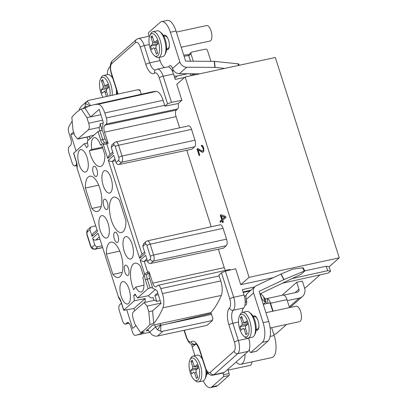 <?xml version="1.0" encoding="UTF-8"?>
<svg xmlns="http://www.w3.org/2000/svg" width="408" height="408" viewBox="0 0 408 408"><rect width="100%" height="100%" fill="white"/><g stroke="black" fill="none" stroke-linecap="round" stroke-linejoin="round"><path stroke-width="0.61" d="M112.715 152.056L109.145 155.208L107.727 158.421L113.2 153.581L111.236 147.426L113.858 145.11A2.285 0.949 77.8 0 1 115.331 146.538L118.784 157.366A2.285 0.949 77.8 0 1 118.672 160.196L116.051 162.511L113.776 155.377L108.299 160.216C109.487 161.191 110.833 161.573 112.343 161.359L115.474 160.696M146.844 258.988L144.233 261.298C142.729 261.508 141.382 261.125 140.194 260.151L145.666 255.311L147.63 261.462L150.251 259.146A2.285 0.949 -102.2 0 0 150.363 256.316L146.911 245.489A2.285 0.949 -102.2 0 0 145.437 244.061L142.815 246.376L145.095 253.516L139.623 258.356L141.041 255.148L144.605 251.991M118.228 297.157L118.952 298.131A1.586 1.3 -53.1 0 1 118.493 297.167L98.109 233.294L118.493 297.167A6.911 2.866 -102.2 0 1 120.998 301.4L123.782 310.121L134.324 300.803A13.51 5.605 77.8 0 0 133.707 295.423L135.247 294.061A13.51 5.605 77.8 0 0 137.578 297.922L148.119 288.599L145.335 279.878A6.911 2.866 -102.2 0 1 144.631 274.054L140.194 260.151M77.092 168.259L97.538 231.499L92.065 236.339L89.944 229.694L87.322 232.014A2.285 0.949 -102.2 0 0 87.21 234.84L90.668 245.672A2.285 0.949 -102.2 0 0 92.137 247.1L94.758 244.785L92.636 238.134C93.228 239.634 94.273 240.286 95.763 240.088L99.746 239.246M73.573 153.286L84.206 143.759A13.51 5.605 77.8 0 1 86.537 147.625L88.077 146.258A13.51 5.605 77.8 0 1 87.46 140.882L98.002 131.56L99.929 130.764L102.719 139.495A5.329 2.208 -102.2 0 0 104.652 142.764A1.586 1.3 126.9 0 0 103.29 144.519L106.748 143.83L110.104 154.362M117.728 242.255A5.284 2.188 77.8 0 1 117.269 242.495A5.284 2.188 77.8 0 1 114.158 238.379A5.284 2.188 77.8 0 1 114.587 232.412A5.284 2.188 77.8 0 1 115.041 232.172A5.284 2.188 77.8 0 1 118.157 236.283A5.284 2.188 77.8 0 1 117.728 242.255M107.202 209.273A5.284 2.188 77.8 0 1 106.743 209.513A5.284 2.188 77.8 0 1 103.632 205.397A5.284 2.188 77.8 0 1 104.06 199.425A5.284 2.188 77.8 0 1 104.514 199.186A5.284 2.188 77.8 0 1 107.63 203.301A5.284 2.188 77.8 0 1 107.202 209.273M96.676 176.287A5.284 2.188 77.8 0 1 96.217 176.526A5.284 2.188 77.8 0 1 93.106 172.416A5.284 2.188 77.8 0 1 93.534 166.444A5.284 2.188 77.8 0 1 93.988 166.204A5.284 2.188 77.8 0 1 97.104 170.32A5.284 2.188 77.8 0 1 96.676 176.287M89.357 150.736L91.882 149.425A11.46 4.753 -102.2 0 1 94.212 137.674A11.46 4.753 -102.2 0 1 100.46 144.957L101.572 144.381L104.861 154.678A18.059 7.492 -102.2 0 1 100.45 166.53A18.059 7.492 -102.2 0 1 89.357 150.736L102.704 147.925M79.652 150.185A11.46 4.753 77.8 0 1 80.651 149.665A11.46 4.753 77.8 0 1 87.404 158.61A11.46 4.753 77.8 0 1 86.471 171.554A11.46 4.753 77.8 0 1 85.491 172.069A11.46 4.753 77.8 0 1 78.724 163.159A11.46 4.753 77.8 0 1 79.652 150.185M103.734 171.181A11.46 4.753 -102.2 0 0 102.811 184.151A11.46 4.753 -102.2 0 0 109.573 193.061A11.46 4.753 -102.2 0 0 110.553 192.545A11.46 4.753 -102.2 0 0 111.486 179.602A11.46 4.753 -102.2 0 0 104.739 170.661A11.46 4.753 -102.2 0 0 103.734 171.181M91.861 208.468L85.349 188.057A18.059 7.492 -102.2 0 1 89.791 176.2A18.059 7.492 -102.2 0 1 100.909 192.275A18.059 7.492 -102.2 0 1 97.42 211.507A18.059 7.492 -102.2 0 1 91.861 208.468L101.199 206.423M125.914 220.651L119.401 200.236A18.059 7.492 -102.2 0 0 113.878 197.191A18.059 7.492 -102.2 0 0 110.354 216.434A18.059 7.492 -102.2 0 0 121.502 232.499A18.059 7.492 -102.2 0 0 125.914 220.651M107.523 237.517A11.46 4.753 -102.2 0 0 108.457 224.573A11.46 4.753 -102.2 0 0 101.704 215.633A11.46 4.753 -102.2 0 0 100.705 216.153A11.46 4.753 -102.2 0 0 99.776 229.123A11.46 4.753 -102.2 0 0 106.544 238.037A11.46 4.753 -102.2 0 0 107.523 237.517M131.606 258.514A11.46 4.753 77.8 0 1 130.626 259.029A11.46 4.753 77.8 0 1 123.864 250.119A11.46 4.753 77.8 0 1 124.787 237.15A11.46 4.753 77.8 0 1 125.791 236.625A11.46 4.753 77.8 0 1 132.539 245.57A11.46 4.753 77.8 0 1 131.606 258.514M106.396 254.016L112.914 274.431A18.059 7.492 -102.2 0 0 118.468 277.465A18.059 7.492 -102.2 0 0 121.956 258.233A18.059 7.492 -102.2 0 0 110.843 242.158A18.059 7.492 -102.2 0 0 106.396 254.016L119.753 251.144M133.737 289.787L135.798 287.043A11.46 4.753 -102.2 0 0 141.153 292.011A11.46 4.753 -102.2 0 0 142.826 277.705L143.738 276.496L140.449 266.2A18.059 7.492 -102.2 0 0 134.931 263.155A18.059 7.492 -102.2 0 0 133.737 289.787M128.576 303.486A11.46 4.753 -102.2 0 0 129.509 290.542A11.46 4.753 -102.2 0 0 122.757 281.602A11.46 4.753 -102.2 0 0 121.757 282.122A11.46 4.753 -102.2 0 0 120.829 295.091A11.46 4.753 -102.2 0 0 127.597 304.001A11.46 4.753 -102.2 0 0 128.576 303.486M125.113 265.394A5.284 2.188 -102.2 0 0 124.685 271.366A5.284 2.188 -102.2 0 0 127.796 275.476A5.284 2.188 -102.2 0 0 128.255 275.242A5.284 2.188 -102.2 0 0 128.683 269.27A5.284 2.188 -102.2 0 0 125.567 265.154A5.284 2.188 -102.2 0 0 125.113 265.394M273.309 277.664L240.74 284.697L235.651 268.755L225.379 271.172L233.708 297.269L244.04 295.035L242.311 289.619L254.704 286.87M230.551 269.953A5.284 2.188 -102.2 0 0 229.383 269.545L158.059 285.309A4.932 2.045 77.8 0 1 160.818 288.614L162.41 293.607A12.852 5.329 77.8 0 1 162.935 307.795A151.745 62.929 77.8 0 1 153.699 323.62L149.925 324.431A151.725 62.919 77.8 0 1 145.442 329.103A151.725 62.919 77.8 0 1 140.607 332.668L134.895 324.029L133.115 318.444C132.238 315.328 132.325 313.145 133.375 311.901L144.085 302.583L147.038 306.127L148.823 311.717L149.925 324.431M225.66 270.371A5.284 2.188 77.8 0 1 224.247 267.617L218.377 249.227M150.751 263.425L153.377 261.105A4.921 2.04 -102.2 0 0 153.617 255L150.164 244.173A4.921 2.04 -102.2 0 0 147.41 240.868L220.152 224.793A5.284 2.188 77.8 0 1 223.105 228.332L226.562 239.165A5.284 2.188 77.8 0 1 226.302 245.708L223.553 248.141L150.751 263.425C149.267 263.614 148.226 262.961 147.63 261.462M186.798 150.272L211.211 226.772M191.974 149.185L194.723 146.758A5.284 2.188 -102.2 0 0 194.983 140.214L191.525 129.382A5.284 2.188 -102.2 0 0 188.572 125.843L115.831 141.918A4.921 2.04 77.8 0 1 118.585 145.222L122.038 156.05A4.921 2.04 77.8 0 1 121.798 162.149L119.172 164.475L191.974 149.185M108.161 143.499L107.457 142.453L106.024 142.79A1.586 0.658 76.7 0 1 106.748 143.83L108.161 143.499L104.545 132.177A5.63 2.336 -102.2 0 1 104.825 125.2L176.327 110.104A5.284 2.188 77.8 0 0 176.067 116.647L179.632 127.821M176.327 110.104L177.613 108.972A5.284 2.188 -102.2 0 0 178.174 103.561L181.886 100.281L176.797 84.334L185.135 76.964L275.318 57.482L339.262 257.846L249.079 277.328L185.135 76.964M240.74 284.697L249.079 277.328M197.615 148.492L197.033 149.007L199.155 155.657L199.736 155.137L198.089 149.971L202.603 152.368L203.77 151.332L203.765 148.022L202.531 145.564L201.827 145.243L201.302 145.472L201.598 146.395L202.475 146.798L203.301 149.384L203.011 150.822L202.19 151.077L197.615 148.492M225.578 216.362L221.003 214.725L220.305 215.347L221.717 219.779L220.08 221.223L220.432 222.334L222.069 220.886L222.661 222.732L223.36 222.11L222.773 220.264L225.93 217.474L225.578 216.362M221.416 216.021L224.64 217.194L222.416 219.157L221.416 216.021L225.109 217.092L222.416 219.157M304.694 288.415L320.015 274.87M282.897 283.106L328.583 272.967L330.511 271.269L329.098 266.837L339.262 257.846M98.705 185.181L85.349 188.057M122.252 272.381L112.914 274.431M143.963 285.223L135.798 287.043M102.469 147.196L91.882 149.425M100.46 144.957L101.679 144.707M289.303 306.887L299.258 298.085A8.976 7.956 -131.5 0 0 302.532 296.438A8.976 7.956 -131.5 0 0 304.572 287.992L302.359 281.061L296.723 282.28L298.936 289.206A2.642 2.341 48.5 0 1 298.335 291.695A2.642 2.341 48.5 0 1 297.371 292.174L283.835 295.101M281.984 295.315L296.723 282.28M329.098 266.837L326.232 266.235L304.807 270.861M242.066 312.477A10.562 4.381 -102.2 0 1 243.607 308.04A10.562 4.381 -102.2 0 0 244.933 305.174A4.753 1.969 -102.2 0 0 245.529 305.25A4.753 1.969 -102.2 0 0 246.259 299.426L246.065 298.671A6.865 6.084 48.5 0 1 247.819 292.959L255.148 286.477A6.865 6.084 -131.5 0 0 253.592 292.939L263.089 322.692A15.846 6.569 77.8 0 1 262.303 342.322L250.813 352.481A1.586 0.658 77.8 0 1 250.675 352.553L256.316 351.339A1.586 0.658 -102.2 0 0 256.454 351.268L267.939 341.108A15.846 6.569 -102.2 0 0 268.724 321.478L259.228 291.725A0.53 0.469 48.5 0 1 259.447 291.164L283.876 279.623L280.857 274.1L292.587 269.178L302.522 267.781L303.062 268.02M210.951 312.579L152.24 325.309A151.745 62.929 -102.2 0 1 149.206 328.312A151.745 62.929 -102.2 0 1 146.013 330.817L148.318 330.353L151.949 334.82L155.167 336.121A6.865 6.084 48.5 0 0 157.442 336.065L206.999 325.36L212.502 320.494L212.191 319.525L212.951 318.852L210.951 312.579A152.031 63.046 -102.2 0 0 221.294 295.438A13.138 5.447 -102.2 0 0 220.754 280.939L219.162 275.946A5.217 2.162 -102.2 0 0 218.861 275.12L221.478 272.809L225.379 271.172M212.502 320.494L162.945 331.194A6.865 6.084 -131.5 0 1 160.67 331.25L160.885 325.293A0.53 0.469 48.5 0 0 161.058 325.288L211.528 314.39M160.885 325.293L160.186 323.585M267.908 303.322L267.271 298.615L264.343 299.309M261.462 298.717A5.284 1.091 -17.7 0 1 261.783 298.865L265.21 302.144A5.284 1.091 -17.7 0 1 265.282 302.246L263.395 296.341A5.284 1.091 162.3 0 0 263.328 296.233L260.605 293.632M128.03 322.514L126.985 322.733A5.63 2.336 -102.2 0 1 127.48 322.478A5.63 2.336 -102.2 0 1 130.616 326.252L132.467 332.051A4.932 2.045 77.8 0 0 135.186 335.361A151.745 62.929 77.8 0 0 135.976 335.208A151.745 62.929 77.8 0 0 144.356 331.882L140.607 332.668M166.296 324.156L211.191 313.334M147.859 329.445L148.318 330.353M154.586 324.809L155.423 327.053L160.645 324.824M243.163 292.286L243.714 291.796L250.951 290.195M87.99 106.59L85.088 106.672L85.338 103.515L87.225 101.113A6.865 6.084 -131.5 0 1 89.24 100.241L138.796 89.541L139.102 90.51L140.015 90.311M139.102 90.51L139.862 89.837L141.275 94.253M174.083 75.832A6.865 6.084 -131.5 0 0 177.251 75.98L186.833 73.909A5.284 1.091 -17.7 0 1 187.69 73.746M189.883 73.761A5.284 1.091 -17.7 0 1 189.96 73.817L191.755 75.531M82.87 108.64L85.088 106.672L85.41 107.901M76.877 164.235L75.225 165.694A4.932 2.045 77.8 0 1 74.797 165.918A4.932 2.045 77.8 0 1 72.048 162.608L68.906 152.765A4.932 2.045 77.8 0 1 69.151 146.656L70.431 145.518A5.63 2.336 -102.2 0 0 70.712 138.541L68.86 132.748A4.932 2.045 77.8 0 1 68.738 127.138A151.745 62.929 77.8 0 1 72.196 121.11M71.859 117.254A151.725 62.919 77.8 0 1 76.342 112.577A151.725 62.919 77.8 0 1 81.177 109.013L86.889 117.652L88.674 123.242C89.546 126.358 89.459 128.535 88.409 129.785L77.693 139.102L74.746 135.558L72.966 129.968L71.859 117.254M86.889 117.652L90.668 116.851L84.941 108.176L81.177 109.013M84.941 108.176A151.745 62.929 77.8 0 1 93.08 104.907A151.745 62.929 77.8 0 1 97.991 104.295A12.852 5.329 77.8 0 1 104.759 112.965L106.35 117.958A4.932 2.045 77.8 0 1 106.111 124.068L104.825 125.2M178.174 103.561L164.939 106.167A5.217 2.162 -102.2 0 0 164.699 105.289L163.103 100.297A13.138 5.447 -102.2 0 0 156.188 91.438A152.031 63.046 -102.2 0 0 151.266 92.045L93.08 104.907M79.239 110.277L79.718 108.487L81.228 106.371M192.52 74.261L194.376 73.766M173.497 73.996L163.164 76.23A10.562 4.381 77.8 0 0 157.269 69.146L167.601 66.912A10.562 4.381 77.8 0 1 168.948 67.096A10.562 4.381 -102.2 0 1 173.497 73.996L175.226 79.412L184.589 77.444M149.527 36.322A10.562 4.381 77.8 0 0 149.195 36.276A10.562 4.381 -102.2 0 0 148.675 36.312L138.338 38.546A10.562 4.381 77.8 0 1 144.233 45.625A3.167 0.653 162.3 0 0 140.316 47.206A7.395 3.065 77.8 0 0 135.553 42.585L111.731 63.648A7.395 3.065 77.8 0 0 111.369 72.808L116.867 90.041A13.729 5.692 -102.2 0 1 117.871 94.059M181.886 100.281L171.493 102.321L167.555 103.851L159.248 77.811A3.167 0.653 162.3 0 1 163.164 76.23L171.493 102.321M164.939 106.167L167.555 103.851M76.061 150.965L70.788 134.446L73.598 131.952M73.562 153.26L76.347 161.981L77.087 168.229L97.538 231.499M92.065 236.339L92.856 233.687M95.472 225.843L90.535 227.195L89.944 229.694M94.758 244.785C95.35 246.279 96.395 246.932 97.884 246.733L101.867 245.891M134.324 300.803L145.177 298.549L133.906 308.519L123.675 310.304M133.906 308.519L134.63 310.789M145.177 298.549A13.617 5.646 77.8 0 1 144.906 302.41M154.851 300.237L156.774 301.41L160.216 300.66M155.295 289.603L148.395 295.703A13.617 5.646 77.8 0 0 152.419 297.84A13.617 5.646 77.8 0 0 153.148 297.56L154.061 300.41M157.733 292.873L154.861 295.412L156.774 301.41M133.707 295.423L135.706 295.01M137.578 297.922L148.395 295.703M149.66 278.567L147.273 279.092A5.329 2.208 -102.2 0 1 146.727 274.604L147.793 273.666L149.241 273.38A5.284 2.188 77.8 0 0 149.66 278.567L152.454 287.324L148.119 288.599M152.454 287.324L151.934 287.783L156.978 290.511L161.073 303.348L152.587 310.87L148.823 311.717M147.793 273.666A1.586 0.643 -101.2 0 0 147.686 272.105L144.631 274.054A1.586 0.893 -174.1 0 0 146.727 274.604M158.059 285.309A4.932 2.045 77.8 0 0 157.636 285.534L156.356 286.666A5.63 2.336 -102.2 0 1 155.876 286.921A5.63 2.336 -102.2 0 1 152.725 283.142L149.114 271.825L147.686 272.105L144.233 261.298L147.364 260.63M153.699 323.62L152.587 310.87M149.114 271.825L149.241 273.38M326.232 266.235L327.65 270.688L292.827 278.414M327.65 270.688L330.511 271.269M244.933 305.174A10.562 4.381 -102.2 0 0 244.04 295.035M238.522 322.045L232.841 323.274L238.343 340.512A10.562 4.381 77.8 0 1 237.823 353.598L214.001 374.661A10.562 4.381 77.8 0 1 213.088 375.136L223.421 372.907A10.562 4.381 -102.2 0 0 224.334 372.428L248.156 351.365A10.562 4.381 -102.2 0 0 249.212 349.676A10.562 4.381 -102.2 0 0 248.676 338.278L248.605 338.048M244.683 296.376L244.474 296.56A6.865 6.084 -131.5 0 1 244.683 296.376A6.865 6.084 -131.5 0 1 246.223 295.412M236.105 362.018A17.162 7.12 -102.2 0 0 240.827 364.278A17.162 7.12 -102.2 0 0 245.05 354.108M222.926 373.014L223.482 374.758A1.586 0.658 77.8 0 1 223.406 376.722L211.915 386.881A15.846 6.569 77.8 0 1 210.548 387.6L216.184 386.381A15.846 6.569 -102.2 0 0 217.551 385.667L229.041 375.508A1.586 0.658 -102.2 0 0 229.118 373.544L227.786 369.373M251.925 361.881A7.92 3.284 77.8 0 1 250.038 365.4L228.036 370.148M273.788 334.366L275.946 333.902L286.661 324.426M265.282 302.246A5.284 1.091 -17.7 0 1 264.945 302.838L263.252 304.332M299.258 298.085L287.319 300.66M160.67 331.25L157.57 329.848L160.701 325.135M149.563 332.229L155.423 327.053L157.57 329.848M272.748 311.222L270.076 302.853L263.267 304.327M265.919 312.696L296.162 306.163A7.92 3.284 77.8 0 1 300.584 311.477A7.92 3.284 77.8 0 1 299.508 321.652L270.178 327.986M250.675 352.553A1.586 0.658 77.8 0 1 249.793 351.492L249.212 349.676M253.133 316.384A7.395 3.065 77.8 0 1 253.363 316.144A7.395 3.065 77.8 0 1 254 315.812A7.395 3.065 77.8 0 1 258.361 321.57A7.395 3.065 77.8 0 1 257.759 329.929A7.395 3.065 77.8 0 1 257.122 330.266A7.395 3.065 77.8 0 1 256.096 330.103M257.351 330.189A7.395 3.065 77.8 0 1 256.127 329.72M253.317 316.715A7.395 3.065 77.8 0 1 253.832 316.042A7.395 3.065 77.8 0 1 254.24 315.782M253.47 317.006L254.694 316.741A6.339 2.627 77.8 0 1 257.739 319.688M258.927 325.191A6.339 2.627 77.8 0 1 257.917 328.843A6.339 2.627 77.8 0 1 257.366 329.129L256.147 329.394M248.013 338.176L252.241 337.263A13.204 5.477 -102.2 0 0 253.383 336.666A13.204 5.477 -102.2 0 0 254.373 335.315L255.194 333.698A11.618 4.819 -102.2 0 0 255.571 323.034A11.618 4.819 -102.2 0 0 250.828 313.482L249.41 312.344A13.204 5.477 -102.2 0 0 246.667 311.452L242.439 312.365A13.204 5.477 77.8 0 1 250.226 322.651A13.204 5.477 77.8 0 1 249.155 337.579A13.204 5.477 77.8 0 1 248.013 338.176A13.204 5.477 77.8 0 1 245.269 337.283L243.856 336.146A11.618 4.819 77.8 0 1 239.108 326.589A11.618 4.819 77.8 0 1 239.486 315.93A11.618 4.819 77.8 0 1 240.363 314.741A11.618 4.819 77.8 0 1 247.85 322.009A11.618 4.819 77.8 0 1 247.274 336.406A11.618 4.819 77.8 0 1 243.856 336.146M254.373 335.315A13.204 5.477 -102.2 0 0 254.806 323.202A13.204 5.477 -102.2 0 0 249.41 312.344M239.486 315.93L240.307 314.308A13.204 5.477 77.8 0 1 241.296 312.962A13.204 5.477 77.8 0 1 242.439 312.365M244.198 329.343L245.927 334.754L247.207 333.622L245.478 328.205L245.56 326.242L247.574 324.462L246.473 321.014L244.458 322.799L243.438 321.805L241.709 316.394L240.424 317.526L242.153 322.942L242.077 324.906L240.062 326.686L241.159 330.133L243.178 328.348L244.198 329.343L245.57 328.496M244.234 322.886L247.131 323.07M245.927 334.754L247.09 333.249M240.062 326.686L246.452 325.457M242.077 324.906L247.554 324.396M247.569 324.447L246.447 325.441M245.958 323.034L242.153 322.942M240.424 317.526L242.296 318.23M210.548 387.6A15.846 6.569 77.8 0 1 203.22 380.863M194.912 355.694L192.209 347.223A6.865 6.084 48.5 0 1 191.913 344.449M208.401 373.57A7.395 3.065 77.8 0 1 208.289 373.677A7.395 3.065 77.8 0 1 207.652 374.014A7.395 3.065 77.8 0 1 206.626 373.85M207.881 373.942A7.395 3.065 77.8 0 1 206.657 373.473M190.016 359.678A11.618 4.819 77.8 0 1 190.888 358.494A11.618 4.819 77.8 0 1 198.375 365.757A11.618 4.819 77.8 0 1 197.804 380.154A11.618 4.819 77.8 0 1 194.381 379.894A11.618 4.819 77.8 0 1 189.638 370.342A11.618 4.819 77.8 0 1 190.016 359.678L190.837 358.056A13.204 5.477 77.8 0 1 191.826 356.709A13.204 5.477 77.8 0 1 192.969 356.113A13.204 5.477 77.8 0 1 200.756 366.399A13.204 5.477 77.8 0 1 199.685 381.327A13.204 5.477 77.8 0 1 198.543 381.924L202.771 381.011A13.204 5.477 -102.2 0 0 203.908 380.414A13.204 5.477 -102.2 0 0 204.903 379.063L205.724 377.446A11.618 4.819 -102.2 0 0 206.688 371.305M202.021 357.847A11.618 4.819 -102.2 0 0 201.353 357.23L199.94 356.092A13.204 5.477 -102.2 0 0 197.197 355.2L192.969 356.113M204.903 379.063A13.204 5.477 -102.2 0 0 205.765 369.398M202.45 359.188A13.204 5.477 -102.2 0 0 199.94 356.092M198.543 381.924A13.204 5.477 77.8 0 1 195.799 381.031L194.381 379.894M194.728 373.09L196.452 378.507L197.737 377.369L196.008 371.953L196.085 369.99L198.104 368.21L197.003 364.762L194.988 366.547L193.968 365.553L192.239 360.142L190.954 361.274L192.683 366.69L192.607 368.654L190.592 370.433L191.689 373.881L193.703 372.096L194.728 373.09L196.1 372.244M194.764 366.634L197.661 366.817M196.452 378.507L197.62 376.997M190.592 370.433L196.977 369.204M192.607 368.654L198.084 368.144M198.099 368.195L196.977 369.189M196.488 366.787L192.683 366.69M190.954 361.274L192.826 361.978M267.271 298.615A6.865 2.846 77.8 0 1 270.56 303.215L273.09 311.146M289.532 307.596L286.997 299.666A6.865 2.846 -102.2 0 0 283.708 295.066L283.514 295.168M246.692 302.048L245.203 302.369M283.876 279.623L304.307 271.055L304.73 271.075L301.109 274.278L259.937 293.949M255.148 286.477A6.865 6.084 -131.5 0 1 256.428 285.636L280.857 274.1M265.169 299.13L264.869 298.197A12.674 2.616 162.3 0 0 263.787 297.565M271.651 327.665L274.161 335.539A17.162 7.12 77.8 0 1 271.83 357.581L240.827 364.278M154.861 295.412L158.314 294.693M126.817 309.998L132.702 328.44L135.93 325.594M126.985 322.733L125.705 323.865A4.932 2.045 77.8 0 1 125.276 324.09A4.932 2.045 77.8 0 1 122.528 320.785L119.386 310.937A4.932 2.045 77.8 0 1 119.631 304.827L121.431 303.236M142.815 246.376L143.601 243.724M116.051 162.511C116.647 164.011 117.688 164.664 119.172 164.475M112.022 144.774L111.236 147.426M106.024 142.79L104.652 142.764M107.457 142.453A5.284 2.188 77.8 0 1 105.111 138.97L102.316 130.213L99.929 130.764M88.409 129.785L99.251 127.418L98.94 127.694L99.919 130.764M99.251 127.418C99.909 126.781 100.179 125.547 100.067 123.711L101.969 129.673M88.378 136.813L89.23 136.282L93.774 135.298M103.112 123.048L100.067 123.711M88.118 140.301L87.088 137.088M89.23 136.282L89.984 138.649M87.541 142.479L86.736 143.188M87.587 142.994L84.206 143.759M74.169 133.742L70.788 134.446M100.878 114.724L90.668 116.851L99.164 109.354L103.26 122.186L101.857 130.32M107.289 74.669A15.846 6.569 77.8 0 1 109.793 66.892L110.216 66.519M117.448 93.386A7.395 3.065 77.8 0 1 117.076 93.243M117.377 93.049A7.395 3.065 77.8 0 1 117.106 92.866M116.948 94.258A11.618 4.819 -102.2 0 0 117.142 92.06M112.465 77.239A11.618 4.819 -102.2 0 0 111.802 76.622L110.389 75.485A13.204 5.477 -102.2 0 0 107.641 74.593L103.413 75.506A13.204 5.477 77.8 0 1 109.757 81.641A13.204 5.477 77.8 0 1 112.149 95.293M116.377 94.381A13.204 5.477 -102.2 0 0 116.249 89.087M112.894 78.581A13.204 5.477 -102.2 0 0 110.389 75.485M103.056 97.257A11.618 4.819 77.8 0 1 100.465 79.07L101.281 77.454A13.204 5.477 77.8 0 1 102.275 76.102A13.204 5.477 77.8 0 1 103.413 75.506M100.465 79.07A11.618 4.819 77.8 0 1 101.337 77.887A11.618 4.819 77.8 0 1 107.656 82.181A11.618 4.819 77.8 0 1 109.9 95.778M108.003 96.191L106.457 91.351L106.534 89.388L108.548 87.603L107.452 84.16L105.432 85.94L104.412 84.951L102.683 79.534L101.403 80.667L103.132 86.083L103.051 88.046L101.036 89.826L102.138 93.274L104.152 91.494L105.172 92.483L106.463 96.523M105.213 86.027L108.105 86.216M106.284 90.408L104.152 91.494M105.172 92.483L106.549 91.642M106.284 90.418L104.321 91.407M101.036 89.826L107.426 88.597L108.543 87.593M103.051 88.046L108.528 87.536M106.937 86.18L103.132 86.083M101.403 80.667L103.27 81.376M164.654 67.549A10.562 4.381 77.8 0 1 160.069 60.629L159.049 57.441M149.195 36.276L148.614 34.456A1.586 0.658 77.8 0 1 148.691 32.492L160.181 22.333A15.846 6.569 77.8 0 1 161.548 21.619A15.846 6.569 77.8 0 1 170.391 32.242L179.887 61.996A6.865 6.084 -131.5 0 0 186.721 67.213L214.889 67.391A1.056 0.306 -6.4 0 1 215.133 67.402L224.747 68.406M199.68 73.823L179.393 73.695A6.865 6.084 48.5 0 1 172.834 69.212L172.553 68.478A4.753 1.969 -102.2 0 0 169.993 65.566A4.753 1.969 -102.2 0 0 168.948 67.096M163.583 35.777A7.395 3.065 77.8 0 1 163.807 35.542A7.395 3.065 77.8 0 1 164.444 35.205A7.395 3.065 77.8 0 1 168.805 40.963A7.395 3.065 77.8 0 1 168.208 49.322A7.395 3.065 77.8 0 1 167.571 49.659A7.395 3.065 77.8 0 1 166.546 49.495M163.766 36.108A7.395 3.065 77.8 0 1 164.276 35.44A7.395 3.065 77.8 0 1 164.684 35.175M167.8 49.587A7.395 3.065 77.8 0 1 166.576 49.118M163.919 36.399L165.138 36.133A6.339 2.627 77.8 0 1 168.183 39.081M169.371 44.584A6.339 2.627 77.8 0 1 168.361 48.236A6.339 2.627 77.8 0 1 167.816 48.527L166.597 48.787M158.462 57.569L162.69 56.656A13.204 5.477 -102.2 0 0 163.827 56.059A13.204 5.477 -102.2 0 0 164.822 54.713L165.638 53.091A11.618 4.819 -102.2 0 0 166.02 42.427A11.618 4.819 -102.2 0 0 161.272 32.875L159.859 31.737A13.204 5.477 -102.2 0 0 157.116 30.845L152.888 31.758A13.204 5.477 77.8 0 1 160.67 42.044A13.204 5.477 77.8 0 1 159.599 56.972A13.204 5.477 77.8 0 1 158.462 57.569A13.204 5.477 77.8 0 1 155.713 56.676L154.3 55.539A11.618 4.819 77.8 0 1 149.552 45.987A11.618 4.819 77.8 0 1 149.935 35.323A11.618 4.819 77.8 0 1 150.807 34.139A11.618 4.819 77.8 0 1 158.294 41.402A11.618 4.819 77.8 0 1 157.723 55.799A11.618 4.819 77.8 0 1 154.3 55.539M164.822 54.713A13.204 5.477 -102.2 0 0 165.25 42.595A13.204 5.477 -102.2 0 0 159.859 31.737M149.935 35.323L150.756 33.701A13.204 5.477 77.8 0 1 151.745 32.354A13.204 5.477 77.8 0 1 152.888 31.758M154.642 48.736L156.371 54.152L157.656 53.015L155.927 47.598L156.004 45.64L158.018 43.855L156.922 40.407L154.907 42.192L153.882 41.203L152.159 35.787L150.873 36.919L152.602 42.335L152.526 44.299L150.506 46.078L151.608 49.526L153.622 47.746L154.642 48.736L156.019 47.894M154.683 42.279L157.575 42.463M156.371 54.152L157.534 52.642M150.506 46.078L156.896 44.849M152.526 44.299L157.998 43.789M158.018 43.845L156.891 44.834M156.407 42.432L152.602 42.335M150.873 36.919L152.745 37.623M171.906 70.273L173.232 69.987M238.976 65.331L238.843 64.143A1.586 0.454 173.6 0 0 238.18 63.852L214.46 61.368A1.056 0.306 173.6 0 0 214.215 61.358L186.048 61.18A0.53 0.469 48.5 0 1 185.523 60.777L176.026 31.023A15.846 6.569 -102.2 0 0 167.188 20.4L161.548 21.619M197.125 73.807A6.865 2.846 77.8 0 1 197.202 74.358M193.331 61.225L190.975 53.836A1.586 1.403 -131.5 0 1 191.908 52.056L205.53 49.113A1.586 1.403 -131.5 0 1 207.412 50.286L210.941 61.338M190.505 61.21L188.771 55.779A1.586 1.403 48.5 0 1 189.134 54.29L191.332 52.346M176.368 32.089L206.611 25.556A7.92 3.284 77.8 0 1 211.033 30.87A7.92 3.284 77.8 0 1 209.957 41.045L181.208 47.252M250.293 290.776L243.178 292.342M250.114 290.93L243.219 292.47L250.15 290.904M197.834 148.614L197.503 148.91L199.543 155.31M197.033 149.007L197.503 148.91M203.245 150.144L203.714 150.042L203.48 150.72M203.301 149.384L203.77 149.282L203.714 150.042M203.123 148.359L203.592 148.257L203.77 149.282M202.888 147.619L203.357 147.518L203.592 148.257M202.475 146.798L202.944 146.696L203.357 147.518M202.067 146.452L202.944 146.696M201.598 146.395L202.536 146.35M201.302 145.472L201.771 145.37L202.067 146.294M202.133 152.306L202.888 152.245M198.089 149.971L198.558 149.869L202.603 152.204M222.069 220.886L222.539 220.784L223.054 222.386M221.258 214.817L220.774 215.246L222.187 219.677L220.549 221.126L220.825 221.988M220.08 221.223L220.549 221.126M221.717 219.779L222.187 219.677M220.305 215.347L220.774 215.246M224.64 217.194L225.109 217.092M107.727 158.421L103.29 144.519A6.911 2.866 -102.2 0 1 100.786 140.281L98.002 131.56M139.623 258.356L108.299 160.216M98.109 233.294L92.636 238.134M76.99 167.163A1.586 0.893 5.9 0 0 77.153 167.632A6.911 2.866 -102.2 0 0 76.449 161.803L73.664 153.082M184.069 330.312L186.349 337.442A3.167 0.653 -17.7 0 1 186.548 337.09L184.365 330.25M229.786 298.85A3.167 0.653 -17.7 0 1 233.708 297.269A10.562 4.381 77.8 0 1 233.274 310.269A3.167 2.79 -134.2 0 1 229.485 307.953A7.395 3.065 77.8 0 0 229.786 298.85L221.478 272.809M229.485 307.953A13.729 5.692 -102.2 0 0 228.924 324.855L234.427 342.093A7.395 3.065 77.8 0 1 234.059 351.252L210.242 372.315A7.395 3.065 77.8 0 1 205.474 367.69L199.976 350.457A13.729 5.692 -102.2 0 0 191.245 341.766A7.395 3.065 77.8 0 1 186.548 337.09M162.935 307.795L221.294 295.438M177.251 75.98L174.818 78.132M90.52 105.606L87.225 101.113M85.338 103.515L89.862 105.835M97.991 104.295L156.188 91.438M157.269 69.146L155.387 70.049A3.167 2.825 51.3 0 0 154.545 73.134A13.729 5.692 -102.2 0 1 145.819 64.444L140.316 47.206M154.545 73.134A7.395 3.065 77.8 0 1 159.248 77.811M87.322 232.014A2.642 2.341 -131.5 0 1 87.924 229.526C86.726 230.591 86.435 232.463 87.042 235.136L90.499 245.968C91.499 248.089 92.228 249.079 92.677 248.946L94.829 249.278A4.921 2.04 -102.2 0 0 95.263 249.059L97.884 246.733M87.21 234.84A2.642 0.546 162.3 0 0 87.047 235.146M90.668 245.672A2.642 0.546 162.3 0 0 90.499 245.968M92.137 247.1A2.642 2.341 48.5 0 0 95.263 249.059L102.398 247.549M99.083 237.155L95.763 240.088M120.998 301.4A1.586 0.326 162.3 0 0 120.901 301.578L123.67 310.269M160.992 303.083L147.038 306.127M150.057 287.829L147.273 279.092A1.586 0.326 162.3 0 0 145.335 279.878M152.725 283.142L224.247 267.617M219.162 275.946L160.818 288.614M162.945 331.194L157.442 336.065M265.21 302.144L263.328 296.233M260.176 293.837L261.783 298.865M246.621 301.191L245.167 301.012M253.592 292.939L246.259 299.426M243.607 308.04L233.274 310.269A10.562 4.381 -102.2 0 0 232.841 323.274A3.167 0.653 162.3 0 0 228.924 324.855M234.427 342.093A3.167 0.653 -17.7 0 1 238.343 340.512L248.676 338.278M248.156 351.365L237.823 353.598A3.167 2.81 -131.5 0 1 234.059 351.252M210.242 372.315A3.167 2.81 48.5 0 0 214.001 374.661L224.334 372.428M199.976 350.457A3.167 0.653 162.3 0 0 199.772 350.809L205.275 368.047A3.167 0.653 -17.7 0 1 205.474 367.69M195.6 344.225L192.209 347.223M195.881 343.939L194.978 344.133A10.562 4.381 77.8 0 1 194.162 344.536L196.1 344.117M191.245 341.766A3.167 2.825 51.3 0 0 194.978 344.133A10.562 4.381 -102.2 0 1 195.626 343.781M223.482 374.758L229.118 373.544M229.041 375.508L223.406 376.722M211.915 386.881L217.551 385.667M266.623 303.603L265.195 299.125M286.997 299.666L270.56 303.215M294.999 292.689L298.936 289.206M263.089 322.692L268.724 321.478M267.939 341.108L262.303 342.322M250.813 352.481L256.454 351.268M304.307 271.055L302.522 267.781M281.066 274.003L284.08 279.531M274.161 335.539L270.111 336.411M162.41 293.607L220.754 280.939M125.705 323.865L128.984 323.177M150.251 259.146A2.642 2.341 48.5 0 0 153.377 261.105L226.302 245.708M150.363 256.316A2.642 0.546 -17.7 0 1 153.617 255L226.562 239.165M146.911 245.489A2.642 0.546 -17.7 0 1 150.164 244.173L223.105 228.332M145.437 244.061A2.642 2.341 -131.5 0 1 146.013 241.597M141.999 254.296L112.343 161.359L114.949 159.054M118.672 160.196A2.642 2.341 48.5 0 0 121.798 162.149L194.723 146.758M118.784 157.366A2.642 0.546 -17.7 0 1 122.038 156.05L194.983 140.214M115.331 146.538A2.642 0.546 -17.7 0 1 118.585 145.222L191.525 129.382M113.858 145.11A2.642 2.341 -131.5 0 1 114.434 142.647M176.067 116.647L104.545 132.177M100.786 140.281A1.586 0.326 -17.7 0 1 102.719 139.495L105.111 138.97M88.918 136.558L78.147 138.858M88.674 123.242L102.622 120.197M163.103 100.297L104.759 112.965M106.35 117.958L164.699 105.289M177.613 108.972L106.111 124.068M75.225 165.694L77 165.316M135.553 42.585A3.167 2.81 -131.5 0 1 136.272 39.602L112.45 60.665A3.167 2.81 48.5 0 0 111.731 63.648M111.369 72.808A3.167 0.653 162.3 0 0 111.165 73.165L116.668 90.398A3.167 0.653 -17.7 0 1 116.867 90.046M149.282 44.538L144.233 45.625L149.736 62.863A10.562 4.381 -102.2 0 0 155.484 69.972M172.553 68.478L179.887 61.996M145.819 64.444A3.167 0.653 -17.7 0 1 149.736 62.863L160.069 60.629M172.457 71.344L173.63 70.594M186.721 67.213L179.393 73.695M176.026 31.023L170.391 32.242M214.889 67.391L214.215 61.358M192.821 75.302L192.331 73.777M193.703 75.113L193.372 74.078M194.978 74.837L194.386 73.792M190.975 53.836L188.771 55.779M214.46 61.368L215.133 67.402M238.364 65.469L238.18 63.852M188.731 55.615A18.482 3.81 162.3 0 0 184.084 56.279M135.976 335.208L149.619 332.331M86.746 101.49L81.218 106.376M96.849 230.158L92.667 233.855M90.382 227.353L87.924 229.526M118.952 298.131L120.901 301.578M154.928 300.222L144.187 302.563M152.419 297.84L153.189 297.682M247.156 323.151L244.305 322.881M205.275 368.047C207.585 373.636 210.186 376.003 213.088 375.136M206.678 373.142L207.784 372.902M197.686 366.899L194.835 366.629M186.349 337.442C188.669 343.046 191.27 345.408 194.162 344.536M195.799 343.735L195.534 343.74C196.544 343.898 197.957 346.254 199.772 350.809M266.628 298.636L283.269 295.04M302.532 296.438L290.042 307.484M304.837 270.922L303.154 267.837M125.276 324.09L129.086 323.289M147.41 240.868L146.039 241.572L143.412 243.892M115.831 141.918L114.459 142.621L111.833 144.942M77.785 139.077L88.459 136.797M94.829 249.278L102.439 247.676M74.797 165.918L77.01 165.449M108.13 86.292L105.284 86.022M112.45 60.665C110.043 63.077 109.614 67.243 111.165 73.165M116.668 90.398L117.591 94.121M138.338 38.546L136.272 39.602M157.6 42.544L154.754 42.274M192.367 73.777L192.851 75.296M183.717 55.121L188.919 54.539"/></g></svg>
